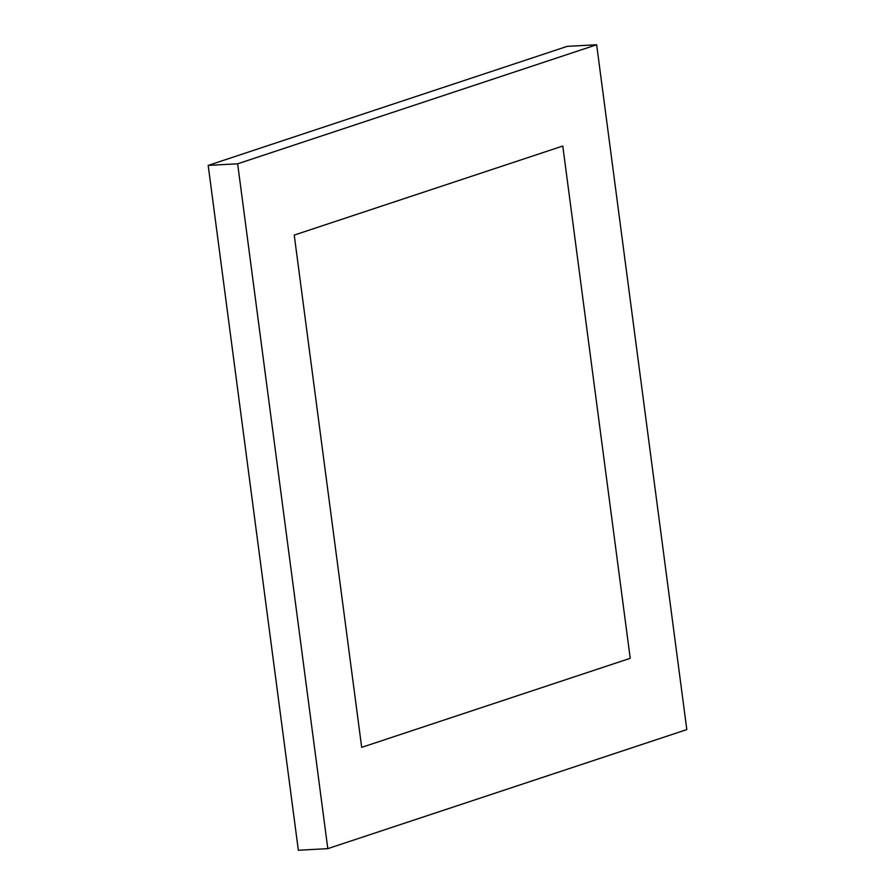 <?xml version="1.0" encoding="UTF-8"?>
<svg xmlns="http://www.w3.org/2000/svg" width="895" height="895" viewBox="0 0 895 895"><rect width="100%" height="100%" fill="white"/><g stroke="black" fill="none" stroke-linecap="round" stroke-linejoin="round"><path stroke-width="1.34" d="M298.348 850.25L327.805 848.639L686.812 729.593L596.652 44.75L237.645 163.796L327.805 848.639L298.348 850.25L208.188 165.407L237.645 163.796L208.188 165.407L567.195 46.361L596.652 44.75L567.195 46.361L596.652 44.75L686.812 729.593L327.805 848.639L237.645 163.796L596.652 44.75L686.812 729.593L327.805 848.639L237.645 163.796L596.652 44.75L237.645 163.796L327.805 848.639L298.348 850.25L208.188 165.407L567.195 46.361L208.188 165.407L237.645 163.796L208.188 165.407L567.195 46.361L596.652 44.75L686.812 729.593L327.805 848.639L298.348 850.25L208.188 165.407L298.348 850.25M630.225 658.306L562.787 146.03L294.231 235.083L361.681 747.359L630.225 658.306L562.787 146.03L294.231 235.083L361.681 747.359L630.225 658.306"/></g></svg>
